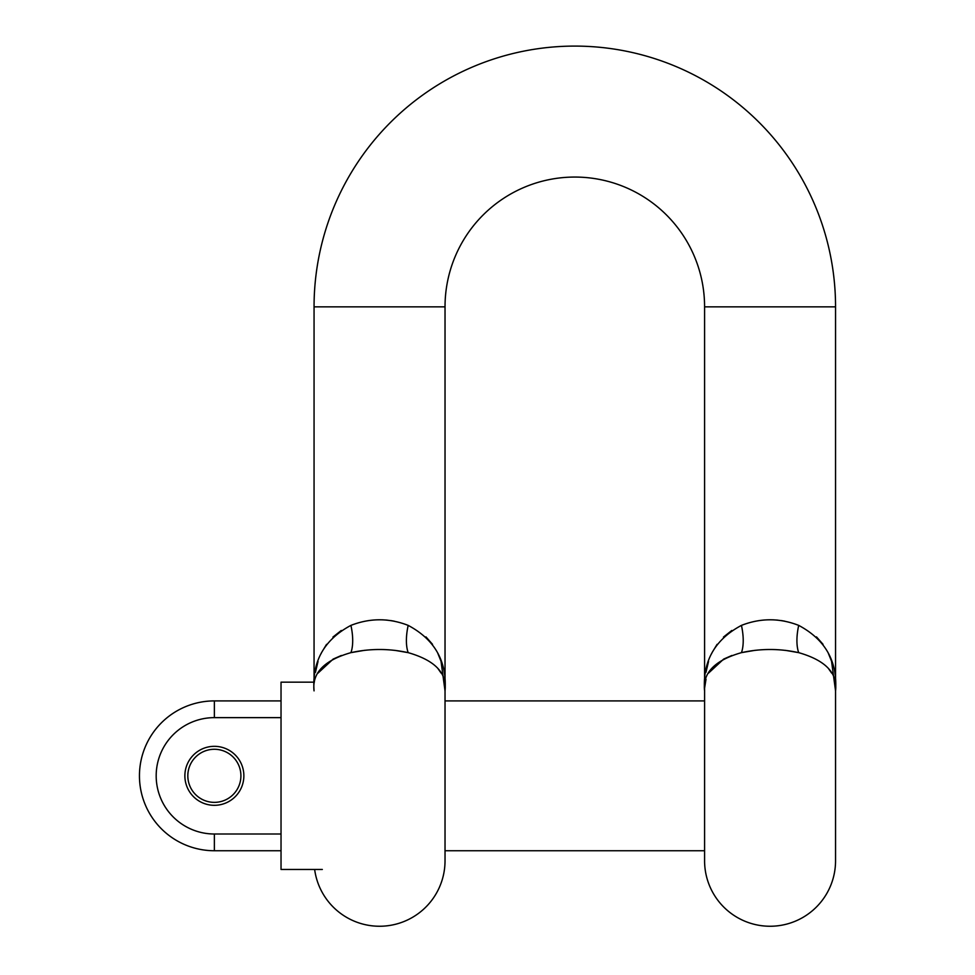 <?xml version="1.0" encoding="UTF-8"?>
<svg xmlns="http://www.w3.org/2000/svg" width="975" height="975" viewBox="0 0 975 975"><rect width="100%" height="100%" fill="white"/><g stroke="black" fill="none" stroke-linecap="round" stroke-linejoin="round"><path stroke-width="1.46" d="M314.06 682.171L314.06 306.845A260.739 260.739 0 0 1 574.811 46.093A260.739 260.739 0 0 1 835.551 306.845L835.551 690.873L831.565 661.367M443.601 679.246L445.027 690.873L445.027 306.845A129.785 129.785 0 0 1 574.811 177.06A129.785 129.785 0 0 1 704.584 306.845L704.584 690.873C702.427 661.489 714.712 639.661 741.439 625.389C760.537 617.931 779.622 617.931 798.708 625.389C825.435 639.673 837.708 661.501 835.551 690.873C837.72 673.055 825.447 660.319 798.708 652.653C779.622 648.448 760.537 648.448 741.439 652.653L755.186 650.301M445.027 775.82L445.027 860.767A65.483 65.483 0 0 1 383.906 926.104A65.483 65.483 0 0 1 314.645 869.468M834.125 679.246L835.551 690.873L835.551 860.767A65.483 65.483 0 0 1 770.067 926.25A65.483 65.483 0 0 1 704.584 860.767L704.596 690.337M704.669 687.668L706.01 679.246M708.484 673.152L723.669 659.088L731.908 655.468M773.236 649.521L776.271 649.63M785.314 650.337L798.708 652.653A35.392 15.027 -74.6 0 1 798.708 625.389M828.238 668.204L831.626 673.091M394.79 650.337L408.184 652.653C389.098 648.448 370.013 648.448 350.915 652.653C324.163 660.319 311.878 673.067 314.06 690.873C311.902 661.489 324.188 639.661 350.915 625.389C370.013 617.931 389.098 617.931 408.184 625.389C434.911 639.673 447.184 661.501 445.027 690.873L445.027 696.187M317.96 673.152L333.145 659.088L341.384 655.468M350.915 625.389A35.392 15.027 -105.4 0 1 350.915 652.653L364.662 650.301M382.712 649.521L385.747 649.63M437.714 668.204L441.102 673.091M341.287 630.472L332.938 637.065M326.564 644.341L321.616 652.494M321.543 652.665L320.994 653.798M318.021 661.452L315.437 672.36M314.45 680.587L314.34 682.171L281.032 682.171L281.032 869.468L322.323 869.468M731.811 630.472L723.462 637.065M717.088 644.341L712.14 652.494M712.067 652.665L711.518 653.798M708.545 661.452L705.961 672.36M704.974 680.587L704.693 685.254M831.431 660.953L828.128 652.775M823.034 644.317L816.489 636.882M784.704 621.16L781.365 620.587M777.709 620.137L772.797 619.808M394.18 621.16L390.841 620.587M387.185 620.137L382.273 619.808M445.027 860.767L445.027 690.873L441.041 661.367M440.907 660.953L437.604 652.775M432.51 644.317L425.965 636.882M445.027 690.873L445.027 690.873C447.196 673.055 434.923 660.319 408.184 652.653A35.392 15.027 -74.6 0 1 408.184 625.389M741.439 625.389A35.392 15.027 -105.4 0 1 741.439 652.653C714.687 660.319 702.402 673.067 704.584 690.873M214.366 805.313A29.494 29.494 0 0 1 184.872 775.82A29.494 29.494 0 0 1 214.366 746.326A29.494 29.494 0 0 1 243.86 775.82A29.494 29.494 0 0 1 214.366 805.313M214.366 749.275A26.544 26.544 0 0 0 187.822 775.82A26.544 26.544 0 0 0 214.366 802.364A26.544 26.544 0 0 0 240.91 775.82A26.544 26.544 0 0 0 214.366 749.275M445.027 850.736L704.584 850.736M445.027 700.903L704.584 700.903M281.032 717.637L214.366 717.637A58.183 58.183 0 0 0 156.183 775.82A58.183 58.183 0 0 0 214.366 834.003L281.032 834.003M214.366 717.637L214.366 700.903L281.032 700.903M835.551 306.845L704.584 306.845M314.06 306.845L445.027 306.845M214.366 834.003L214.366 850.736L281.032 850.736M214.366 700.903A74.917 74.917 0 0 0 139.449 775.82A74.917 74.917 0 0 0 214.366 850.736"/></g></svg>
